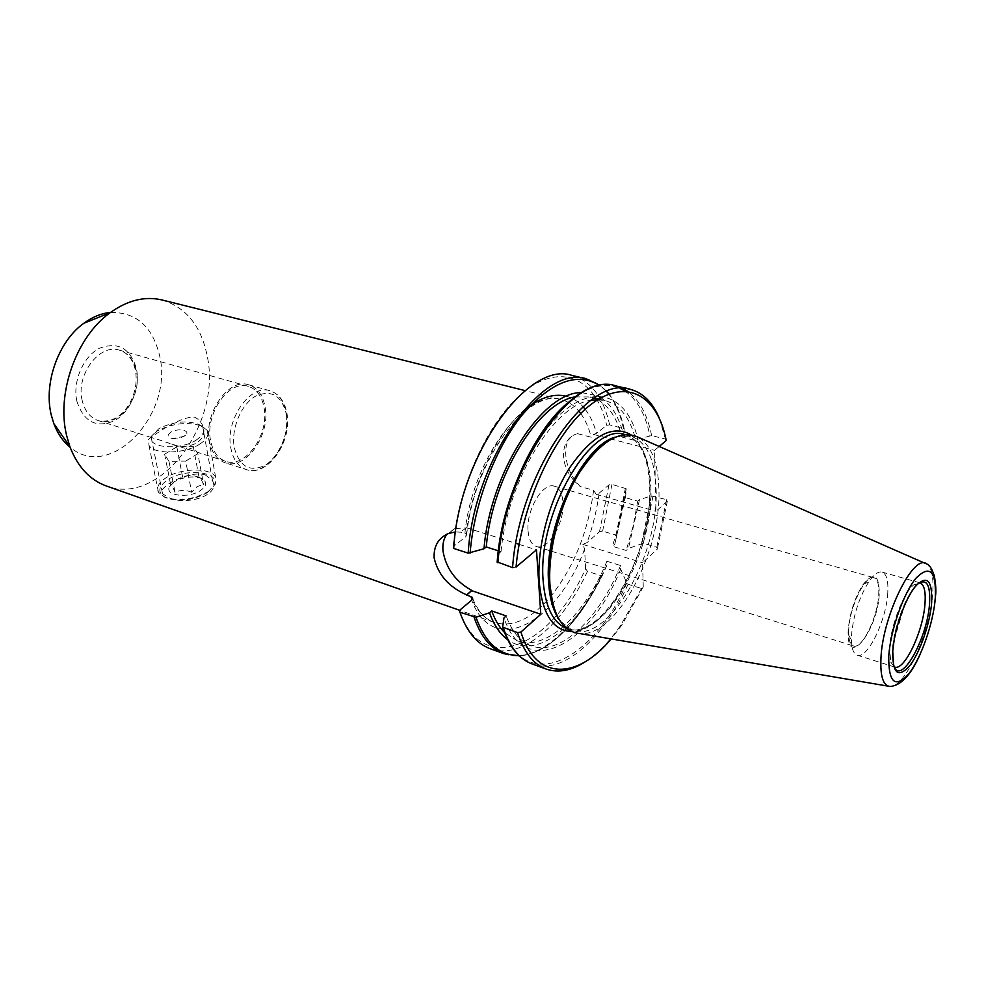 <?xml version="1.0" encoding="UTF-8"?>
<svg xmlns="http://www.w3.org/2000/svg" width="985" height="985" viewBox="0 0 985 985"><rect width="100%" height="100%" fill="white"/><g stroke="black" fill="none" stroke-linecap="round" stroke-linejoin="round"><path stroke-width="0.74" stroke-dasharray="4.92 3.69" d="M448.643 533.427L454.935 528.514L466.09 527.935L460.685 532.171L455.513 531.937M454.935 528.514L446.968 534.141M205.36 474.905L212.526 480.705C220.677 495.553 186.337 505.81 169.051 497.782L162.537 493.793C156.295 487.563 188.738 469.808 205.36 474.905M157.428 439.261L168.558 443.041C188.024 452.25 209.903 440.923 202.368 424.843L199.389 420.09L194.734 417.197C178.593 415.719 146.667 440.689 151.247 437.5L157.428 439.261M848.725 629.871C848.393 639.253 849.969 644.621 853.466 645.975C861.974 649.694 877.832 617.016 878.731 594.509C879.211 584.745 877.61 579.155 873.941 577.727C865.63 573.91 849.353 607.216 848.725 629.871M528.071 530.989C528.834 539.583 531.592 544.742 536.357 546.478C548.005 551.071 564.7 522.961 562.94 502.288C562.287 493.35 559.455 487.994 554.432 486.221C542.994 481.702 526.002 510.23 528.071 530.989M887.793 592.576C886.599 619.922 867.416 659.618 857.135 655.16C853.564 653.855 851.643 648.795 851.409 639.979L851.483 635.682C853.244 615.49 859.055 597.464 868.918 581.606C873.978 574.378 878.361 571.202 882.067 572.088C886.512 573.824 888.421 580.645 887.793 592.576M894.257 666.894L890.723 662.129L889.59 647.502C890.711 625.463 903.737 592.071 913.932 584.758L919.51 582.726M879.248 593.893C878.029 628.689 848.183 668.544 848.11 634.18L848.171 630.523C849.636 613.384 854.574 598.08 862.983 584.622C873.818 571.472 879.236 574.563 879.248 593.893M638.809 437.5C651.442 445.811 658.14 462.975 658.903 489.016C661.637 551.477 616.425 637.246 579.98 633.601M110.542 312.417C136.459 312.122 152.86 326.761 159.742 356.299C173.594 414.279 110.419 481.985 70.107 447.215M162.143 299.994C186.387 307.48 201.482 326.441 207.392 356.89C221.6 423.673 159.927 506.733 106.343 485.987M264.103 407.975C269.311 434.668 245.29 468.712 225.737 461.325C217.882 458.542 212.834 451.659 210.605 440.689C204.769 413.922 229.123 379.36 248.245 386.317C256.728 389.124 262.022 396.339 264.103 407.975M265.137 407.334C270.543 435.099 245.573 470.498 225.22 462.802C217.057 459.909 211.824 452.768 209.497 441.354C203.415 413.528 228.754 377.575 248.626 384.79C257.467 387.721 262.97 395.231 265.137 407.334M574.427 481.074C559.345 464.945 559.96 439.421 576.139 434.102L576.287 433.991C568.764 436.7 565.242 443.472 565.722 454.294C566.51 466.324 571.325 477.06 580.165 486.504L574.489 481.136M453.703 548.436L453.248 546.638L465.806 536.714L466.718 534.596L464.908 533.181L460.685 532.171M577.53 433.646L591.222 437.229L593.549 434.434L596.516 433.338L606.674 425.311L609.666 424.855L624.121 428.746L623.714 435.592L621.892 437.069L635.978 440.714L637.8 439.224L651.627 435.555L665.454 439.076L666.229 440.529M659.199 446.451L654.582 450.342L655.973 511.338L667.35 501.168L666.599 499.641L651.319 495.898L639.524 499.604L637.751 501.156L623.948 497.253L625.734 495.726L626.189 488.708L611.956 484.398L609.013 484.854L599.102 493.19L596.196 494.31L593.623 490.308L580.165 486.504M466.09 527.935L460.721 531.851M585.582 568.64L584.622 549.039L582.8 544.385L587.06 542.587L599.483 531.765L602.635 531.112L615.982 535.101L616.684 535.951L614.775 544.286L612.51 546.306L626.201 550.467L628.442 548.436L643.365 543.289L656.786 547.303L657.315 549.101L642.577 562.731L643.254 586.888L641.469 588.501L628.085 584.253L626.78 582.972L620.698 569.145L620.562 565.513L606.895 561.265L607.043 564.885L601.983 575.117L600.776 575.585L587.466 571.362L585.582 568.64C551.698 646.431 481.924 678.246 459.478 610.404M587.466 571.362C562.78 624.81 521.434 660.442 490.198 648.709M607.043 564.885C582.788 623.739 536.973 661.748 507.632 639.647M606.895 561.265C585.533 614.283 546.306 651.651 517.334 640.841L504.468 632.456M620.562 565.513C599.175 618.851 560.133 656.576 531.444 645.877C520.412 641.888 511.978 631.902 506.167 615.933M620.698 569.145C590.31 645.815 524.771 681.004 503.988 617.841M641.469 588.501L620.599 625.487C609.887 640.927 598.56 652.735 586.629 660.886M643.254 586.888L622.089 624.712L611.168 638.92M609.013 484.854L599.483 531.765M611.956 484.398L602.635 531.112M625.734 495.726L614.775 544.286M623.948 497.253L619.503 521.853L612.51 546.306M637.751 501.156L633.232 525.879L626.201 550.467M639.524 499.604L628.442 548.436M666.599 499.641L656.786 547.303M667.35 501.168L657.315 549.101M453.248 546.638C457.865 484.078 491.65 414.069 528.132 388.533C564.651 362.566 596.898 381.281 606.674 425.311M572.174 375.47C590.914 380.875 603.411 397.337 609.666 424.855M581.741 392.621L597.673 395.859M601.059 397.78C611.845 405.044 619.393 417.652 623.714 435.592M575.154 396.893L590.495 396.967L597.575 399.651M597.735 399.738C609.247 406.263 617.299 418.711 621.892 437.069M497.154 561.918L498.767 553.508L501.008 551.674L498.41 550.837M501.008 551.674C507.41 480.618 554.026 404.847 590.865 400.316M597.87 399.651L605.049 400.538C620.193 404.933 630.499 418.317 635.978 440.714M498.767 553.508C504.357 495.861 534.966 432.255 567.495 408.221C600.074 383.842 628.824 399.528 637.8 439.224M659.384 418.391L665.454 439.076M516.054 567.064L512.582 567.619M466.065 527.652L515.844 543.351M519.12 544.385L536.48 549.852M596.196 494.31L655.973 511.338M593.549 434.434L654.582 450.342M582.8 544.385L642.577 562.731M170.873 432.181C166.748 435.222 167.302 437.365 172.535 438.608L184.096 436.343L185.5 435.321C191.361 430.433 178.039 427.625 170.873 432.181M191.632 492.241C185.648 489.742 180.132 489.828 175.071 492.475C173.274 487.834 171.895 485.383 170.934 485.149L176.377 479.412L182.73 477.651C187.63 475.029 193.072 474.942 199.044 477.393L199.413 477.454C200.448 477.823 201.839 480.224 203.6 484.632L197.271 486.442L191.632 492.241L185.709 461.091L168.977 461.374L164.643 454.22L176.82 446.882L193.294 446.574L197.862 453.617L203.6 484.632M174.407 481.714L169.358 486.935C164.815 495.8 188.714 498.656 200.509 490.53C207.072 485.716 207.416 481.702 201.531 478.476C192.875 475.693 183.838 476.777 174.407 481.714M207.133 492.771L214.324 485.248C220.96 471.827 185.771 467.69 167.992 479.547C157.711 486.787 157.144 492.919 166.293 497.954C179.516 502.042 193.122 500.318 207.133 492.771M208.167 491.626L215.838 483.586L215.629 477.233C211.085 467.456 181.449 467.69 166.391 477.54C158.807 482.441 156.159 487.353 158.45 492.278L164.544 497.142C178.667 501.513 193.208 499.666 208.167 491.626M199.463 444.297C206.85 439.544 209.411 434.914 207.17 430.396L201.888 426.086C187.975 421.518 173.065 423.131 157.169 430.95L148.55 439.581L148.944 445.195C153.303 454.627 184.355 454.134 199.463 444.297M196.15 440.123C205.299 433.819 206.037 428.512 198.342 424.227C186.14 420.226 173.065 421.654 159.114 428.5L151.579 436.035C145.952 447.732 179.565 450.958 196.15 440.123M193.294 446.574L199.044 477.393M176.82 446.882L182.73 477.651M164.643 454.22L170.737 485.125M168.977 461.374L175.071 492.475M197.862 453.617L185.709 461.091M913.932 584.758L918.032 583.76C907.345 591.443 893.629 626.645 892.435 649.841L893.592 665.22L890.723 662.129M925.001 563.285L926.922 564.122C931.896 567.988 933.805 577.838 932.647 593.672C930.222 631.865 905.08 687.764 890.206 686.496L888.138 686.151M615.108 437.143L630.572 436.047C646.554 441.6 655.074 459.281 656.108 489.089C659.285 554.777 608.201 644.498 572.297 630.277L559.985 620.846M624.675 434.545L625.143 434.656C641.198 440.221 649.768 457.877 650.863 487.637C654.175 553.225 603.054 642.725 566.991 628.455L566.547 628.295M630.72 434.656C642.712 443.595 649.115 460.648 649.915 485.839C652.772 547.783 608.668 632.715 571.645 631.52M76.904 401.351C72.348 381.823 83.134 356.533 99.423 348.284C118.065 341.327 130.414 348.21 136.496 368.944C140.399 387.967 130.439 411.792 114.777 420.57C96.518 428.524 83.897 422.122 76.904 401.351M82.211 400.612C75.513 375.15 99.559 343.125 119.431 350.167C128.247 353.049 133.898 360.017 136.361 371.099C142.468 396.536 118.606 428.155 98.303 420.583C90.152 417.714 84.784 411.065 82.211 400.612M286.315 413.441C291.535 441.415 266.553 477.233 246.361 469.574C238.259 466.705 233.088 459.515 230.822 448.027C224.912 419.979 250.288 383.584 270.001 390.774C278.78 393.68 284.209 401.24 286.315 413.441M286.5 414.907C288.026 436.096 281.267 452.706 266.245 464.723C250.276 472.825 239.614 467.099 234.233 447.535C230.909 429.091 240.943 404.724 255.201 396.376C271.441 389.173 281.87 395.354 286.5 414.907M464.908 533.181C471.926 459.072 526.433 387.29 561.388 399.676C567.976 401.363 573.701 405.081 578.589 410.807M580.719 413.503C585.324 419.869 588.821 427.773 591.222 437.229M593.623 490.308C588.156 531.604 574.021 566.806 551.194 595.913C531.814 618.863 512.926 627.74 494.519 622.557C485.223 619.257 477.774 611.623 472.16 599.668M584.622 549.039C557.522 622.766 493.239 658.78 471.68 600.148M600.776 575.585C576.077 629.366 534.929 665.343 503.988 653.72M518.873 655.456C547.635 654.914 580.768 621.215 601.983 575.117M626.78 582.972C592.391 662.499 523.601 695.705 502.448 626.571M532.319 664.025C562.657 675.427 603.374 638.711 628.085 584.253M599.102 493.19C596.922 509.836 592.908 526.31 587.06 542.587M625.413 488.154L615.982 535.101M616.684 535.951L626.226 488.892M651.319 495.898L641.555 543.4M643.365 543.289L653.055 495.861M465.806 536.714C470.473 489.274 494.31 436.946 521.631 412.616M566.56 396.315C572.765 398.002 578.244 401.461 582.997 406.682M585.188 409.292C590.101 415.658 593.881 423.673 596.516 433.338M586.444 378.868C604.999 384.248 617.324 400.747 623.406 428.352M624.231 429.054C621.092 414.599 615.982 402.951 608.89 394.111M606.625 391.525L599.84 385.615M566.56 403.788C586.58 386.736 604.445 381.626 620.131 388.447M625.081 391.168C637.258 399.614 645.52 414.426 649.854 435.592M651.627 435.555C647.428 414.808 639.487 400.082 627.79 391.365M622.791 388.398L615.773 385.874M202.368 424.843L212.526 480.705M894.146 640.028L904.587 605.196M536.357 546.478L551.428 551.206M551.514 551.231L853.466 645.975M894.651 667.042L857.135 655.16M848.11 634.18L851.409 639.979M552.622 602.955C556.673 618.001 563.235 627.113 572.297 630.277L566.991 628.455C600.973 642.614 653.03 552.782 649.644 486.861C648.512 457.212 640.336 439.815 625.143 434.656L630.572 436.047C621.264 433.708 610.786 437.697 599.114 448.027M151.518 437.599L98.303 420.583C113.029 423.464 122.953 414.156 128.678 405.032C135.167 393.963 137.432 382.463 135.462 370.52C133.012 359.574 127.668 352.79 119.431 350.167L248.245 386.317M225.737 461.325L168.558 443.041M248.626 384.79L270.001 390.774C279.211 393.865 284.887 401.572 287.017 413.897C292.274 441.76 267.514 477.331 246.361 469.574L225.22 462.802M466.718 534.596C473.723 459.576 528.982 387.314 561.388 399.676L525.104 390.614M472.64 598.461C478.045 611.303 485.334 619.331 494.519 622.557L459.626 610.281M531.444 645.877L517.334 640.841M622.089 624.712L620.599 625.487M605.049 400.538L598.892 399.023M594.349 397.915L590.495 396.967M862.983 584.622L868.918 581.606M919.916 582.824L882.067 572.088M554.432 486.221L569.613 490.567M569.699 490.604L873.941 577.727M601.823 575.338C580.879 620.661 548.411 654.188 519.292 655.862M626.201 488.708L616.696 535.766M624.121 428.746C621.03 414.55 616.007 402.988 609.062 394.049M606.846 391.439L600.407 385.517M919.731 655.197C926.787 639.634 931.662 623.406 934.334 606.526M892.841 650.322L892.779 651.368M151.247 437.5L162.537 493.793M185.5 435.321L178.371 439.014L172.535 438.608M170.934 485.149L169.358 486.935M214.324 485.248L215.838 483.586M215.629 477.233L207.17 430.396M198.342 424.227L201.888 426.086M151.579 436.035L148.55 439.581M158.45 492.278L148.944 445.195M166.293 497.954L164.544 497.142M199.413 477.454L201.531 478.476"/><path stroke-width="1.48" d="M446.968 534.141C443.681 538.536 442.351 544.163 443.004 551.021C445.971 568.407 455.599 581.556 471.864 590.471L466.594 594.841L472.197 597.341L471.68 600.148L459.478 610.404L459.933 612.264L475.989 617.25L489.52 612.793L491.712 610.909L506.167 615.933L503.988 617.841L502.609 627.137L517.544 632.592L520.942 632.025L540.802 614.271L536.48 549.852L516.054 567.064C521.644 503.064 555.614 430.876 591.283 404.232C627.014 377.132 657.684 395.798 666.229 440.529L659.199 446.451M466.594 594.841C448.889 587.06 438.079 574.784 434.139 558.002C433.572 546.121 438.399 537.933 448.643 533.427L455.513 531.937M919.51 582.726L919.916 582.824C924.127 584.487 925.826 591.345 925.013 603.374C923.388 630.979 904.378 671.339 894.651 667.042L894.257 666.894M888.138 686.151L579.98 633.601C562.78 631.853 552.77 615.539 549.938 584.634C547.722 550.529 559.763 504.406 579.205 472.985C600.813 440.689 620.673 428.857 638.809 437.5L925.001 563.285M70.107 447.215C62.966 441.428 57.536 433.535 53.793 423.525L51.331 415.264C43.303 383.584 58.312 341.315 83.885 323.215C92.516 316.911 101.406 313.316 110.542 312.417M459.626 610.281L106.343 485.987C89.807 479.966 77.655 466.828 69.873 446.611L66.66 435.678C56.12 393.668 76.325 336.735 110.024 312.799C127.644 300.191 145.017 295.919 162.143 299.994L525.104 390.614M466.681 595.063L471.864 590.471M519.292 655.862L503.988 653.72L490.198 648.709C476.863 643.796 466.767 631.656 459.933 612.264M507.632 639.647C499.961 634.044 493.928 625.093 489.52 612.793M504.468 632.456C499.247 627.149 494.999 619.971 491.712 610.909M586.629 660.886C572.223 670.563 558.754 673.297 546.232 669.086C533.414 664.358 523.848 652.193 517.544 632.592M611.168 638.92C577.358 679.712 535.729 681.177 520.942 632.025M453.703 548.436C458.85 455.476 528.354 359.71 572.174 375.47L586.444 378.868C543.055 363.182 473.662 459.687 468.183 553.151L453.703 548.436M498.41 550.837L486.245 546.934L483.992 548.756L468.183 553.151M483.992 548.756C490.161 472.024 542.895 391.254 581.741 392.621M597.673 395.859L601.059 397.78M486.245 546.934C492.34 477.011 538.142 402.36 575.154 396.893M590.865 400.316L597.87 399.651M659.384 418.391C652.686 402.373 642.946 392.683 630.178 389.297C588.168 373.795 519.132 472.64 512.582 567.619L497.154 561.918C501.734 501.968 532.528 432.895 566.56 403.788M515.844 543.351L519.12 544.385M471.889 590.729L540.802 614.271M892.755 651.405C894.084 629.932 905.03 598.708 915.57 586.124C927.107 574.624 932.463 580.128 931.65 602.635C930.025 623.554 919.965 652.562 909.721 665.712C898.185 678.505 892.533 673.728 892.755 651.405L893.592 665.22C899.921 687.592 927.574 638.908 929.557 603.362C930.517 584.856 926.676 578.318 918.032 583.76C913.858 587.429 909.377 594.571 904.587 605.196M919.731 655.197C910.756 675.082 900.918 685.511 890.206 686.496C883.213 685.966 880.134 676.486 880.959 658.042C882.72 615.071 914.178 552.068 926.922 564.122C929.409 564.664 931.896 568.616 934.359 575.979C935.824 584.561 936.218 591.185 935.528 595.827L934.334 606.526M935.319 598.043C936.353 571.078 929.975 564.405 916.161 578.023C903.516 593.007 890.292 630.659 888.741 656.429C888.556 683.134 895.353 688.761 909.155 673.309C921.394 657.5 933.337 623.012 935.319 598.043M559.985 620.846C553.595 612.239 549.827 599.68 548.657 583.169C543.732 527.886 581.532 446.464 615.108 437.143M566.547 628.295C553.188 622.926 545.407 607.289 543.203 581.372C536.837 515.229 590.606 421.629 624.675 434.545M571.645 631.52C553.188 630.794 542.378 614.283 539.201 581.987C536.788 547.044 549.347 499.666 569.539 467.986C591.997 435.53 612.387 424.412 630.72 434.656M578.589 410.807L580.719 413.503M472.16 599.668L470.793 596.479M503.988 653.72C490.776 648.856 480.815 636.704 474.105 617.263M475.989 617.25C485.248 642.983 499.543 655.714 518.873 655.456M503.237 627.543C509.676 647.096 519.378 659.261 532.319 664.025C519.058 659.113 509.159 646.825 502.609 627.137M521.631 412.616C537.835 398.26 552.807 392.83 566.56 396.315M582.997 406.682L585.188 409.292M608.89 394.111L606.625 391.525M599.84 385.615C577.296 371.493 551.354 381.343 521.988 415.177C494.901 448.901 473.994 504.148 470.116 553.114M620.131 388.447L625.081 391.168M627.79 391.365L622.791 388.398M630.178 389.297L615.773 385.874C573.307 370.298 504.148 468.367 497.954 562.854M892.841 650.322L894.146 640.028M599.114 448.027C570.684 472.443 546.244 538.967 549.827 583.982L552.622 602.955M83.885 323.215L110.024 312.799M546.232 669.086L532.319 664.025M472.64 598.461L472.197 597.341M53.793 423.525L69.873 446.611M598.892 399.023L594.349 397.915M609.062 394.049L606.846 391.439M600.407 385.517L586.444 378.868M497.179 562.25C503.372 468.084 572.223 370.286 615.773 385.874"/></g></svg>
